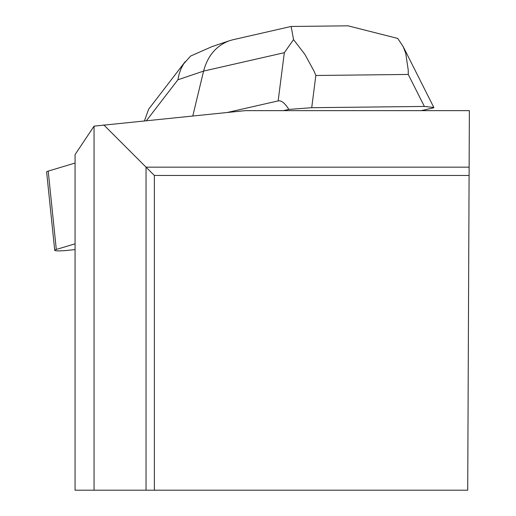 <?xml version="1.0" encoding="UTF-8"?>
<svg xmlns="http://www.w3.org/2000/svg" width="516" height="516" viewBox="0 0 516 516"><rect width="100%" height="100%" fill="white"/><g stroke="black" fill="none" stroke-linecap="round" stroke-linejoin="round"><path stroke-width="0.77" d="M75.065 243.823L56.296 249.454A13.203 1.393 174.1 0 0 54.715 250.299A13.203 1.393 174.1 0 0 68.222 250.312L75.065 249.589M54.715 250.299L46.627 171.951A13.203 1.393 -5.9 0 1 48.207 171.106L75.065 163.05L48.207 171.106L48.343 172.454M75.065 154.6L94.054 126.136L94.054 490.2L75.065 490.2L75.065 154.6M469.089 175.466L467.715 490.2L154.355 490.2L154.355 175.466L469.089 175.466L469.373 110.65L245.3 110.65L94.054 126.136M469.128 167.152L146.041 167.152L146.041 490.2L154.355 490.2M146.041 490.2L94.054 490.2M103.748 124.859L154.355 175.466M433.782 107.792L421.217 110.65M283.4 110.65L288.831 109.418C284.922 103.103 281.368 100.265 278.15 100.904L284.329 52.697L203.588 71.092C207.671 55.76 216.301 45.64 229.478 40.725L232.942 39.745M227.511 112.436L278.15 100.904M433.827 107.451L424.371 106.438L408.259 74.446L408.233 70.105L405.724 53.238L403.157 46.582L397.752 38.442L347.958 25.8L345.623 25.858M291.263 27.122L293.546 39.609L304.885 54.373L314.05 71.163L315.85 75.484L311.722 107.702L424.371 106.438M311.722 107.702L288.831 109.418M144.48 120.77L148.66 109.16L185.192 61.675M192.81 115.919L203.588 71.092L177.904 79.774L179.11 74.02L181.058 68.66L183.715 63.771L190.63 56.044L211.915 46.653M233.103 39.713L291.211 26.439M293.546 39.609L284.329 52.697M48.207 171.106L56.296 249.454M408.259 74.446L315.85 75.484M177.904 79.774L146.518 120.57M291.211 26.471L347.958 25.832M433.64 107.083L403.331 46.904M211.799 46.698L229.33 40.777"/></g></svg>
